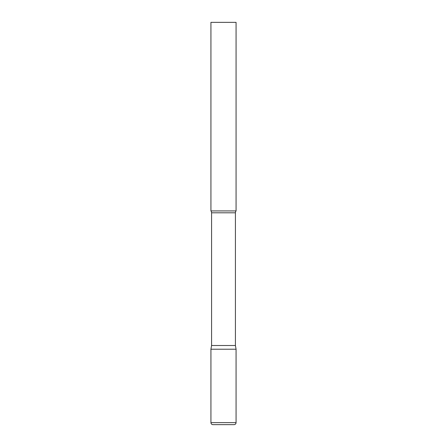 <?xml version="1.0" encoding="UTF-8"?>
<svg xmlns="http://www.w3.org/2000/svg" width="447" height="447" viewBox="0 0 447 447"><rect width="100%" height="100%" fill="white"/><g stroke="black" fill="none" stroke-linecap="round" stroke-linejoin="round"><path stroke-width="0.67" d="M210.928 422.638L210.928 349.219L211.582 345.509L235.418 345.509L236.072 349.219L210.928 349.219L236.072 349.219L236.072 422.638L210.928 422.638C211.045 423.862 211.716 424.533 212.94 424.65L234.06 424.65C235.284 424.533 235.955 423.862 236.072 422.638M235.418 345.509L235.418 212.806A3.017 3.017 0 0 1 236.072 210.928L236.072 22.35L210.928 22.35L210.928 210.928A3.017 3.017 0 0 1 211.582 212.806L235.418 212.806M211.582 345.509L211.582 212.806M210.928 210.928L236.072 210.928"/></g></svg>
